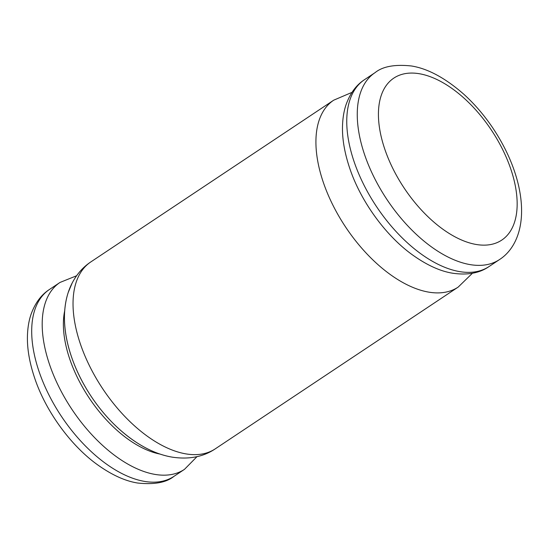 <?xml version="1.0" encoding="UTF-8"?>
<svg xmlns="http://www.w3.org/2000/svg" width="549" height="549" viewBox="0 0 549 549"><rect width="100%" height="100%" fill="white"/><g stroke="black" fill="none" stroke-linecap="round" stroke-linejoin="round"><path stroke-width="0.82" d="M185.837 453.872A112.277 60.431 -123.7 0 1 89.686 366.224A112.277 60.431 -123.7 0 1 90.839 261.914A112.277 60.431 56.3 0 0 89.686 366.224A112.277 60.431 56.3 0 0 185.837 453.872A112.277 60.431 56.3 0 0 215.304 448.821A112.277 60.431 -123.7 0 1 185.837 453.872M459.561 271.597A112.277 60.431 -123.7 0 1 363.411 183.949A112.277 60.431 -123.7 0 1 364.557 79.639C356.397 84.882 350.276 93.117 346.179 104.351C344.024 110.473 342.802 117.589 342.514 125.687C342.082 138.993 344.683 153.761 350.317 169.998C361.414 201.998 385.46 235.041 411.249 253.995C426.093 264.796 439.907 271.206 452.685 273.224C467.57 275.344 479.682 273.121 489.029 266.553A112.277 60.431 -123.7 0 1 459.561 271.597M375.063 72.646A112.277 60.431 56.3 0 0 373.91 176.956A112.277 60.431 56.3 0 0 470.061 264.604A112.277 60.431 56.3 0 0 499.528 259.553C516.314 248.786 527.616 223.093 518.132 183.764C513.514 165.071 505.169 146.624 493.112 128.425C484.348 115.372 474.521 103.933 463.644 94.092C445.122 77.917 427.705 68.55 411.4 65.976C394.827 64.206 382.715 66.429 375.063 72.646L364.557 79.639M476.196 244.477A97.31 52.375 -123.7 0 1 384.526 148.381A97.31 52.375 -123.7 0 1 419.402 73.738A97.31 52.375 -123.7 0 1 511.064 169.84A97.31 52.375 -123.7 0 1 476.196 244.477M215.455 448.718A112.277 60.431 56.3 0 1 215.304 448.821L458.189 287.086A112.277 60.431 -123.7 0 1 428.721 292.13A112.277 60.431 -123.7 0 1 332.57 204.482A112.277 60.431 -123.7 0 1 333.723 100.179L90.839 261.914C83.071 267.061 76.853 274.095 72.173 283.01L68.254 292.37C66.113 298.821 64.871 305.91 64.528 313.657C64.13 323.361 65.249 333.668 67.904 344.58C72.372 362.532 80.25 379.977 91.525 396.913C99.396 408.648 108.277 419.072 118.172 428.179C136.097 444.381 154.07 454.023 172.091 457.125C158.139 454.778 143.934 448.265 129.495 437.594C115.091 426.738 102.382 413.095 91.36 396.673C72.152 367.665 63.43 337.587 64.528 313.774C65.084 301.902 67.651 291.622 72.221 282.92C76.894 274.047 83.098 267.047 90.839 261.914A112.277 60.431 56.3 0 1 90.997 261.811M173.964 476.354L184.464 469.361A112.277 60.431 -123.7 0 1 154.996 474.405A112.277 60.431 -123.7 0 1 58.846 386.757A112.277 60.431 -123.7 0 1 59.999 282.447L49.499 289.447A112.277 60.431 56.3 0 0 48.346 393.75A112.277 60.431 56.3 0 0 144.497 481.398A112.277 60.431 56.3 0 0 173.964 476.354C166.306 482.571 154.194 484.794 137.627 483.024C124.843 481.013 111.028 474.604 96.185 463.795C70.396 444.848 46.356 411.798 35.253 379.798C29.619 363.562 27.018 348.793 27.45 335.487C27.738 327.389 28.96 320.28 31.115 314.152C35.211 302.924 41.34 294.683 49.499 289.447M64.693 310.809A97.31 52.375 56.3 0 0 89.144 397.943A97.31 52.375 56.3 0 0 160.109 454.092M458.189 287.086L472.435 273.23M215.304 448.821C203.35 456.898 188.945 459.664 172.091 457.125C188.945 459.664 203.35 456.898 215.304 448.821M351.998 92.369L333.723 100.179M499.528 259.553L489.029 266.553M184.464 469.361L197.022 456.631M76.585 275.77L59.999 282.447"/></g></svg>
